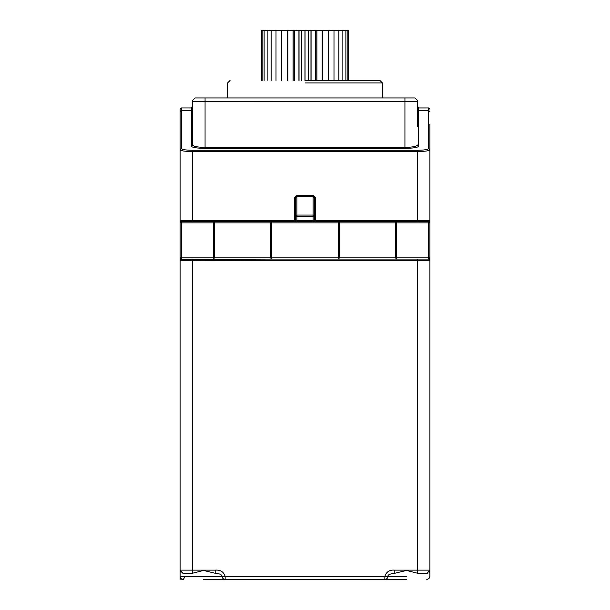 <?xml version="1.0" encoding="UTF-8"?>
<svg xmlns="http://www.w3.org/2000/svg" width="610" height="610" viewBox="0 0 610 610"><rect width="100%" height="100%" fill="white"/><g stroke="black" fill="none" stroke-linecap="round" stroke-linejoin="round"><path stroke-width="0.91" d="M406.496 579.5L386.191 579.5L406.496 579.5M203.504 579.5L223.809 579.5L203.504 579.5M305 80.467L379.946 80.467L305 80.467M426.794 579.5L428.998 578.585L429.913 576.374L429.867 570.655M429.798 570.968L429.158 572.165M427.45 573.187L417.423 573.225L406.496 570.442L394.807 573.255L406.496 570.442M203.504 576.374L180.087 576.374L222.017 576.374L221.583 575.253C220.401 574.063 218.273 573.4 215.193 573.255L203.504 570.442L192.577 573.225L182.794 573.225L180.087 570.442L180.087 220.37L181.338 221.621L428.662 221.621L428.662 222.871L396.653 222.871L396.653 259.097L338.26 259.097L428.662 259.097L429.913 257.847L429.913 570.442M394.67 570.129L417.423 570.129L417.423 573.225L418.239 573.255M180.125 570.625L180.087 573.255M185.349 576.374L183.206 579.5C181.727 579.774 180.69 578.737 180.087 576.374L180.087 579.5M222.863 576.374L225.143 576.374C223.687 571.806 220.37 569.725 215.193 570.129L215.193 573.255M406.496 576.374L387.983 576.374C387.609 574.894 389.889 573.857 394.807 573.255L394.807 570.129C389.63 569.725 386.313 571.806 384.857 576.374L387.137 576.374M222.017 576.374L222.932 578.585L225.143 579.5L225.143 576.374L384.857 576.374L384.857 579.5L224.472 579.431M192.577 104.234L192.577 106.75L191.326 107.947L192.577 106.697L192.577 145.02C193.423 146.469 197.587 147.254 205.067 147.384L404.933 147.384C412.413 147.262 416.577 146.469 417.423 145.02L418.673 146.255C417.797 147.528 413.222 148.23 404.933 148.367L205.067 148.367C196.778 148.23 192.203 147.528 191.326 146.255L191.326 107.947L181.338 107.947L180.087 109.198L180.087 124.211M181.338 148.626C182.047 149.61 185.798 150.159 192.577 150.266L417.423 150.266C424.202 150.159 427.953 149.61 428.662 148.626L429.913 149.862C428.899 150.906 424.735 151.455 417.423 151.501L192.577 151.501C185.265 151.455 181.101 150.906 180.087 149.862L180.087 109.198L181.338 107.947L181.338 110.456L191.326 110.441L181.338 110.456L180.087 111.691L181.338 110.441L181.338 148.626L180.087 149.862L180.087 222.032M429.913 124.211L429.913 257.847L428.662 257.847L428.662 222.871L429.913 222.871L428.662 221.621L429.913 220.37L417.423 220.37L417.423 221.621M417.293 101.664L205.067 101.443L205.067 97.951L195.078 97.951L192.577 100.452L192.577 102.953L192.577 100.452L192.577 101.634L193.721 101.588L192.577 101.634L192.577 145.02L191.326 146.255M192.577 105.446L192.577 102.953L192.577 105.446M295.255 221.262L294.386 221.621L294.386 220.37L296.879 220.37L294.386 221.621L295.629 220.37L295.629 197.884L296.879 196.633L313.121 196.633L314.371 197.884L314.371 220.37L315.614 221.621L313.121 220.423M315.614 197.884L313.121 195.391L313.121 196.71L314.371 197.884L315.614 197.884L315.614 221.621L314.745 221.262M395.783 257.847L428.662 257.847L428.662 259.097L429.913 260.34L180.087 260.34L181.338 259.097L180.087 257.847L213.347 257.847L213.347 259.097L271.74 259.097L180.583 259.395M396.653 221.621L396.653 222.871L395.402 222.871L396.653 221.621L338.26 221.621L338.26 222.871L339.137 222.871M270.863 257.847L271.74 257.847L271.74 222.871L270.489 222.871L271.74 221.621L271.74 222.871L338.26 222.871L338.26 257.847L395.402 257.847L395.402 222.871L339.511 222.871L339.511 257.847L338.26 259.097L271.74 259.097L271.74 257.847L338.26 257.847L338.26 259.097M271.74 221.621L213.347 221.621L213.347 257.847L270.489 257.847L270.489 222.871L214.598 222.871L214.598 257.847L213.347 259.097M180.446 221.194L181.338 221.621L180.087 222.825M180.087 258.815L180.087 260.34M417.415 101.695L417.423 126.461M205.067 148.367L205.067 101.443L193.721 101.588M417.423 101.702L417.423 100.452L414.922 97.951L404.933 97.951L404.933 148.367M205.067 97.951L404.933 97.951M287.63 80.467L287.63 30.5L261.316 30.5L261.316 80.467M287.539 80.467L287.539 30.5M293.181 80.467L293.181 30.5L287.63 30.5M293.09 80.467L293.09 30.5M299.037 80.467L299.037 30.5L293.181 30.5M298.938 80.467L298.938 30.5M305.046 80.467L305.046 30.5L299.037 30.5M304.954 80.467L304.954 30.5M311.062 80.467L311.062 30.5L305.046 30.5M310.963 80.467L310.963 30.5M316.91 80.467L316.91 30.5L311.062 30.5M316.819 80.467L316.819 30.5M322.461 80.467L322.461 30.5L316.91 30.5M322.37 80.467L322.37 30.5M348.684 80.467L348.684 30.5L322.461 30.5M347.837 80.467L347.837 30.5M262.163 80.467L262.163 30.5M264.122 80.467L264.122 30.5M267.134 80.467L267.134 30.5M271.137 80.467L271.137 30.5M276.01 80.467L276.01 30.5M281.629 80.467L281.629 30.5M287.867 80.467L287.867 30.5M294.538 80.467L294.538 30.5M301.485 80.467L301.485 30.5M308.515 80.467L308.515 30.5M315.462 80.467L315.462 30.5M322.133 80.467L322.133 30.5M328.371 80.467L328.371 30.5M333.99 80.467L333.99 30.5M338.863 80.467L338.863 30.5M342.866 80.467L342.866 30.5M345.878 80.467L345.878 30.5M427.358 573.202L426.794 573.255M427.206 573.225L429.913 570.129L417.423 570.129L417.423 259.097M192.577 259.097L192.577 570.129L180.087 570.129L182.794 573.225M305 82.968L382.447 82.968L305 82.968M192.577 573.225L192.577 570.129L215.193 570.129M417.423 109.198L418.673 110.441L428.662 110.441L428.662 107.947L418.673 107.947L418.673 146.255M418.673 107.947L417.423 106.704L418.673 107.97L428.662 107.947L429.913 109.198L428.662 107.947M417.423 109.221L418.673 110.456L428.662 110.456L429.913 111.691L428.662 110.441L428.662 148.626M417.423 150.266L417.423 220.37L313.121 220.37L313.121 216.245L314.371 216.245L313.121 215.078L313.121 196.71L296.879 196.71L296.879 220.37L313.121 220.37M192.577 109.221L191.326 110.456L192.577 109.198M192.577 150.266L192.577 221.621M181.338 107.947L191.326 107.947M296.879 195.391L294.386 197.884L295.629 197.884L296.879 196.71L296.879 195.391L313.121 195.391M180.087 220.37L294.386 220.37L294.386 197.884M313.121 215.078L313.121 216.245L295.629 216.245L296.879 215.078L313.121 215.078M181.338 259.097L181.338 222.871L180.087 222.871M181.338 221.621L181.338 222.871L214.217 222.871M192.577 145.02L192.577 126.461M382.447 97.951L382.447 82.968L379.946 80.467M183.206 579.5L181.002 578.585L180.087 576.374L180.087 570.442M395.402 257.847L396.653 259.097M339.511 222.871L338.26 221.621M270.489 257.847L271.74 259.097M214.598 222.871L213.347 221.621M227.553 97.951L227.553 82.968L230.054 80.467M385.528 579.431L386.191 579.5M387.983 576.374L387.068 578.585L384.864 579.5"/></g></svg>
